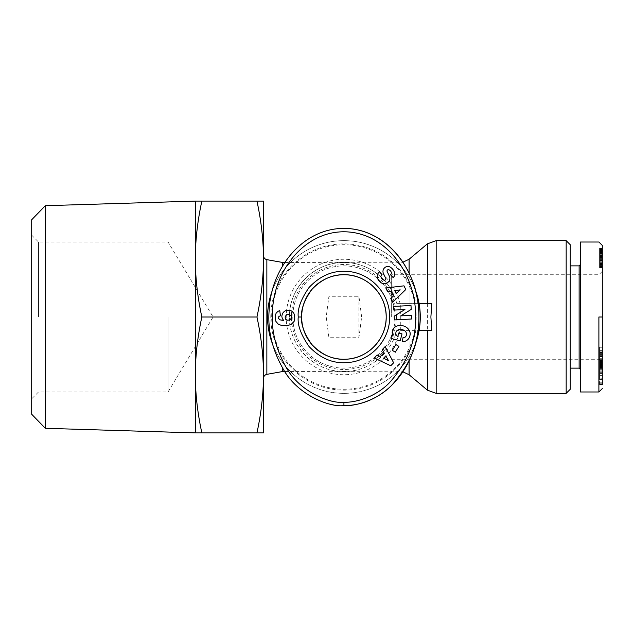 <?xml version="1.0" encoding="UTF-8"?>
<svg xmlns="http://www.w3.org/2000/svg" width="634" height="634" viewBox="0 0 634 634"><rect width="100%" height="100%" fill="white"/><g stroke="black" fill="none" stroke-linecap="round" stroke-linejoin="round"><path stroke-width="0.48" stroke-dasharray="3.17 2.38" d="M415.365 290.047A76.349 76.349 0 0 0 272.493 290.047M415.793 303.369L396.733 303.369C390.98 279.832 368.156 262.151 343.929 262.46C314.773 261.85 288.779 287.852 289.389 317C288.779 346.148 314.773 372.15 343.929 371.54C368.156 371.849 390.98 354.168 396.733 330.631L418.321 330.631L419.217 317L418.321 303.369L415.793 303.369A73.148 73.148 0 0 0 270.781 317A73.148 73.148 0 0 0 415.793 330.631M566.17 393.349L566.17 240.651M396.733 303.369A54.54 54.54 0 0 0 289.389 317A54.54 54.54 0 0 1 396.733 303.369L431.786 303.369M431.786 330.631L396.733 330.631A54.54 54.54 0 0 1 289.389 317M420.279 317A76.349 76.349 0 0 1 343.929 393.349A76.349 76.349 0 0 1 267.572 317A76.349 76.349 0 0 1 343.929 240.651A76.349 76.349 0 0 1 420.279 317A76.349 76.349 0 0 0 343.929 240.651A76.349 76.349 0 0 0 267.572 317M282.574 266.042L282.574 262.46M361.649 317L358.923 296.276L328.927 296.276L326.201 317L328.927 337.724L358.923 337.724L361.649 317M598.892 317L598.892 391.986L598.892 317M391.646 317L391.646 274.736L391.646 317M599.574 378.355L599.574 364.035L599.574 379.584L599.574 378.355L602.3 378.355L602.3 379.584L602.3 377.975L599.574 377.975M602.3 372.673L599.574 372.673M602.3 369.329L599.574 369.329M602.3 366.23L599.574 366.23M602.3 375.352L599.574 375.352M599.574 352.155L599.574 367.831L599.574 352.155M602.3 351.117L602.3 367.831L602.3 351.117L599.574 351.117M602.3 364.082L599.574 364.082M602.3 367.015L599.574 367.015M602.3 366.159L599.574 366.159M602.3 257.436L602.3 261.303L599.574 261.295L599.574 248.251L599.574 267.857L599.574 260.645L599.574 261.295L602.3 261.295L602.3 248.251L602.3 257.436L599.574 257.436M570.259 368.132L570.259 265.868L570.259 368.132M579.119 368.132L579.119 265.868M580.482 369.495L580.482 264.505L580.482 369.495M580.482 391.986L580.482 242.014M405.284 336.987A2.385 2.385 0 0 1 403.058 337.55L402.273 341.354A5.88 5.88 0 0 0 405.063 341.314A9.09 7.711 12.7 0 0 409.707 336.456L409.984 335.402A9.09 7.529 14.6 0 0 403.081 325.828A9.09 7.529 14.6 0 0 392.391 330.829A9.09 7.529 14.6 0 0 393.159 335.925L391.63 335.869L390.964 338.413L400.197 340.815L402.004 333.888L398.723 333.032L397.811 336.535A7.354 6.166 -57.1 0 1 397.74 336.488A7.354 6.166 -57.1 0 1 396.25 335.029A5.413 4.335 14.8 0 1 395.941 332.374A5.413 4.335 14.8 0 1 399.602 329.426A4.882 2.726 12.3 0 1 404.904 330.853A5.405 4.462 15.7 0 1 406.378 335.22A5.405 4.462 15.7 0 1 405.284 336.987M379.084 272.192A6.808 5.793 49.1 0 0 378.046 279.459A7.267 5.064 -129.7 0 0 381.85 283.168A6.8 5.801 -129.7 0 0 386.582 283.358A4.961 3.043 -40.3 0 0 389.181 280.965A6.808 5.817 49.7 0 0 389.553 280.022A4.771 4.771 0 0 0 389.403 276.21L387.144 271.534A1.268 1.268 0 0 1 388.325 269.712A2.734 1.886 -130.3 0 1 390.94 271.518A2.734 1.886 -130.3 0 1 390.837 274.213L390.378 274.601L393.088 277.51A6.522 4.89 41.5 0 0 393.777 276.899A6.522 4.89 41.5 0 0 393.944 271.17A30.345 16.508 -46.9 0 0 391.899 268.372A30.345 16.508 -46.9 0 0 391.012 267.635A6.419 4.898 -117.3 0 0 385.947 266.866A6.419 4.898 -117.3 0 0 385.868 266.906A4.961 3.836 -40.3 0 0 383.618 268.974A6.475 5.516 -130.3 0 0 382.999 270.884A4.771 4.771 0 0 0 383.443 273.555L385.757 278.326A1.268 1.268 0 0 1 385.06 280.069A3.075 2.045 -130.3 0 1 381.7 278.524A3.075 2.045 -130.3 0 1 381.486 275.14L382.009 274.704L379.544 271.804L379.132 272.152A6.808 5.793 49.1 0 0 379.084 272.192M288.232 310.248A7.679 7.679 0 0 0 284.365 311.294L282.479 313.418L281.805 316.207L282.265 318.514L283.691 320.447L280.276 319.908L278.595 318.577L278.857 316.477L280.418 315.795L279.76 310.557L277.985 311.334L276.147 313.156L275.322 315.455L275.219 318.585L275.925 321.43L278.334 324.22L281.702 325.504L286.077 325.765L291.014 324.6L294.121 321.406L294.747 318.577L294.58 315.209L293.74 313.045L291.64 311.048A7.679 7.679 0 0 0 288.232 310.248M395.053 317A51.132 51.132 0 0 0 343.929 265.868A51.132 51.132 0 0 0 292.797 317A51.132 51.132 0 0 0 343.929 368.132A51.132 51.132 0 0 0 395.053 317A51.132 51.132 0 0 0 343.929 265.868A51.132 51.132 0 0 0 292.797 317A51.132 51.132 0 0 0 343.929 368.132A51.132 51.132 0 0 0 395.053 317M396.424 317A52.495 52.495 0 0 1 343.929 369.495A52.495 52.495 0 0 1 291.434 317A52.495 52.495 0 0 1 343.929 264.505A52.495 52.495 0 0 1 396.424 317M343.929 228.375A88.625 74.986 90 0 0 268.935 317A88.625 74.986 90 0 0 343.929 405.625M272.485 343.937A76.349 76.349 0 0 0 415.373 343.937M416.189 317A72.26 72.26 0 0 1 343.929 389.26A72.26 72.26 0 0 1 271.669 317A72.26 72.26 0 0 1 343.929 244.74A72.26 72.26 0 0 1 416.189 317M263.482 374.948L263.482 201.105L256.96 201.105C261.271 221.06 263.443 240.373 263.482 259.052C263.443 277.732 261.271 297.045 256.96 317C261.271 336.955 263.443 356.268 263.482 374.948C263.443 393.627 261.271 412.94 256.96 432.895L263.482 432.895L263.482 374.948M195.312 374.948C195.351 356.316 197.523 337.003 201.842 317C197.523 296.997 195.351 277.684 195.312 259.052L195.312 432.895L201.842 432.895C197.523 412.892 195.351 393.579 195.312 374.948M195.312 201.105L195.312 259.052C195.351 240.421 197.523 221.107 201.842 201.105L195.312 201.105M45.331 205.701L45.331 428.299M31.7 414.248L31.7 219.752M168.042 317L168.042 391.986L168.042 317M38.516 317L38.516 242.014L38.516 317M282.574 371.54L282.574 367.958M201.842 201.105L256.96 201.105M201.842 317L256.96 317M201.842 432.895L256.96 432.895M285.07 317.674L285.776 315.249L287.567 314.44L290.15 314.844L291.497 316.834L291.236 318.72L289.286 320.146L286.623 319.98L285.07 317.674M374.195 358.02L390.774 365.763L393.619 362.791L385.163 346.576L382.27 349.596L384.022 352.702L380.321 356.562L377.127 354.953L374.195 358.02M385.821 355.896L388.515 360.683L383.594 358.21L385.821 355.896M404.944 309.511L394.182 316.152L394.38 319.916L411.704 318.997L411.514 315.328L400.704 315.898L411.204 309.416L410.998 305.509L393.666 306.42L393.865 310.097L404.944 309.511M395.307 352.203L398.889 346.402L395.909 344.555L392.319 350.356L395.307 352.203M392.597 302.275L405.752 289.572L404.001 285.847L385.837 287.947L387.62 291.727L391.146 291.204L393.421 296.038L390.782 298.44L392.597 302.275M394.768 290.665L400.205 289.857L396.139 293.566L394.768 290.665M570.259 244.74L570.259 389.26M602.3 271.328L602.3 362.672L602.3 271.328L598.892 274.736L391.646 274.736M602.3 378.015L599.574 378.015L599.574 367.252L599.574 384.775L602.3 384.775L602.3 245.421M602.3 363.845L602.3 347.266L602.3 366.69L602.3 363.845L599.574 363.845L599.574 366.69L599.574 347.266L599.574 363.845M602.3 358.955L602.3 356.039L602.3 358.947L599.574 358.947L602.3 358.955M602.3 376.105L599.574 376.105L602.3 376.128M602.3 371.96L602.3 365.398L602.3 371.96L599.574 371.96L599.574 365.398L599.574 371.96M602.3 378.823L602.3 358.907L602.3 378.823L599.574 378.823L599.574 358.907L599.574 378.823M602.3 264.719L599.574 264.719M602.3 256.699L599.574 256.699M602.3 256.073L599.574 256.073L602.3 256.057M602.3 255.55L599.574 255.55M602.3 255.177L599.574 255.177M602.3 254.955L599.574 254.955M602.3 254.876L599.574 254.876M602.3 254.892L599.574 254.892M602.3 255.034L599.574 255.034M602.3 255.336L599.574 255.336M602.3 255.518L599.574 255.518M602.3 256.762L599.574 256.762M602.3 256.572L599.574 256.572M602.3 255.248L599.574 255.248M602.3 254.171L599.574 254.171M602.3 253.346L599.574 253.346M602.3 252.768L599.574 252.768M602.3 252.221L599.574 252.221M602.3 251.674L599.574 251.674M602.3 251.484L599.574 251.484L602.3 251.516M602.3 251.936L599.574 251.936L602.3 251.936M602.3 252.443L599.574 252.443M602.3 253.489L599.574 253.489M602.3 252.839L599.574 252.839M602.3 251.056L599.574 251.056M602.3 250.311L599.574 250.311M602.3 249.796L599.574 249.796M602.3 249.225L599.574 249.225M602.3 248.766L599.574 248.766M602.3 248.591L599.574 248.591M602.3 248.393L599.574 248.393L602.3 248.425M602.3 248.282L599.574 248.282L602.3 248.29M602.3 248.251L599.574 248.251M602.3 248.655L599.574 248.655M602.3 248.996L599.574 248.996M602.3 249.447L599.574 249.447M602.3 249.978L599.574 249.978M602.3 250.62L599.574 250.62M602.3 250.771L599.574 250.771M602.3 251.413L599.574 251.413M602.3 252.126L599.574 252.126M602.3 252.926L599.574 252.926M602.3 253.822L599.574 253.822M602.3 254.773L599.574 254.773M602.3 255.819L599.574 255.819M602.3 256.952L599.574 256.952M602.3 258.141L602.3 264.568L602.3 258.141L599.574 258.157L599.574 260.645L599.574 258.141L602.3 258.141L599.574 258.141M602.3 259.147L599.574 259.147M602.3 260.233L599.574 260.233M602.3 261.248L599.574 261.248M602.3 262.175L599.574 262.175M602.3 263.023L599.574 263.023M602.3 263.784L599.574 263.784M602.3 264.085L599.574 264.085M602.3 264.98L599.574 264.98M602.3 265.733L599.574 265.733M602.3 266.375L599.574 266.375M602.3 266.89L599.574 266.89M602.3 267.191L599.574 267.191M602.3 267.477L599.574 267.477M602.3 267.699L599.574 267.699M602.3 267.817L599.574 267.817L602.3 267.81M602.3 267.857L599.574 267.857L602.3 267.857M602.3 267.651L599.574 267.651M602.3 267.397L599.574 267.397M602.3 267.057L599.574 267.057M602.3 266.811L599.574 266.811M602.3 266.232L599.574 266.232M602.3 265.543L599.574 265.543M602.3 258.323L599.574 258.323L602.3 258.323M602.3 258.846L599.574 258.846L602.3 258.846M602.3 258.965L599.574 258.965L602.3 258.965M602.3 259.702L599.574 259.702L602.3 259.702M602.3 260.645L599.574 260.645L602.3 260.645M602.3 262.357L599.574 262.357L602.3 262.357M602.3 263.221L599.574 263.221L602.3 263.221M602.3 263.696L599.574 263.696L602.3 263.696M602.3 264.307L599.574 264.307L602.3 264.307M602.3 264.568L599.574 264.568L602.3 264.568M602.3 347.266L599.574 347.266M602.3 366.69L599.574 366.69M602.3 358.234L599.574 358.234M602.3 355.341L599.574 355.341M602.3 357.093L599.574 357.093M602.3 353.392L599.574 353.392M602.3 350.198L599.574 350.198M599.574 358.892L599.574 361.594L599.574 356.673L599.574 358.892L602.3 358.892L602.3 356.673L602.3 361.594L602.3 358.892M602.3 361.594L599.574 361.594M602.3 356.673L599.574 356.673M602.3 367.252L599.574 367.252M602.3 367.451L599.574 367.451M599.574 384.775L599.574 378.015M602.3 384.584L599.574 384.584M602.3 373.783L599.574 373.783M602.3 384.275L599.574 384.275M602.3 384.069L599.574 384.069M602.3 366.737L599.574 366.737M602.3 366.935L599.574 366.935M602.3 362.624L599.574 362.624M602.3 363.448L599.574 363.448M602.3 366.016L599.574 366.016M602.3 356.688L599.574 356.688M602.3 355.08L599.574 355.08M602.3 352.615L599.574 352.615M602.3 354.921L599.574 354.921M602.3 359.652L599.574 359.652M602.3 362.252L599.574 362.252M602.3 378.133L599.574 378.133M602.3 382.777L599.574 382.777M602.3 364.701L599.574 364.701M602.3 364.035L599.574 364.035M602.3 373.267L599.574 373.267L599.574 367.839L599.574 373.275L602.3 373.275L602.3 367.839L599.574 367.839L602.3 367.831L602.3 373.275M602.3 375.074L599.574 375.074M602.3 371.793L599.574 371.793M602.3 370.882L599.574 370.882M602.3 375.13L599.574 375.13M602.3 368.378L599.574 368.378M602.3 368.98L599.574 368.98M602.3 365.398L599.574 365.398M602.3 365.667L599.574 365.667M602.3 377.072L599.574 377.072M602.3 358.907L599.574 358.907M602.3 360.691L599.574 360.691M602.3 364.217L599.574 364.217M602.3 366.5L599.574 366.5M602.3 363.861L599.574 363.861M602.3 369.21L599.574 369.21M328.927 337.724L328.927 296.276M358.923 296.276L358.923 337.724M418.321 330.631L419.05 330.631M419.05 303.369L418.321 303.369M400.038 330.631A57.742 57.742 0 0 1 286.188 317A57.742 57.742 0 0 1 400.038 303.369M436.168 240.651L436.168 393.349M400.308 330.631L400.308 303.369M409.089 303.369L409.089 273.143M409.089 259.258L409.089 374.742M427.379 390.148L427.379 243.852M602.3 361.396L599.574 361.396M266.859 259.655L266.859 374.345M602.3 362.474L599.574 362.474M602.3 360.215L599.574 360.215M602.3 363.916L599.574 363.916M602.3 356.07L599.574 356.07M602.3 356.514L599.574 356.514M602.3 358.828L599.574 358.828M602.3 358.131L599.574 358.131M602.3 354.564L599.574 354.564M602.3 352.203L599.574 352.203M602.3 383.055L599.574 383.055M409.089 360.857L409.089 330.631M284.817 262.46L402.875 262.214M602.3 379.584L599.574 379.584M599.574 365.263L602.3 365.263M599.574 350.364L602.3 350.364M31.7 235.19L38.516 242.014L168.042 242.014L213.103 317L168.042 391.986L38.516 391.986L31.7 398.81M391.646 359.264L598.892 359.264L602.3 362.672M602.3 362.957L599.574 362.957M602.3 360.088L599.574 360.088M602.3 364.423L599.574 364.423M602.3 356.039L599.574 356.039M602.3 354.026L599.574 354.026M602.3 383.253L599.574 383.253M602.3 368.901L599.574 368.901M284.825 371.54L402.875 371.786"/><path stroke-width="0.95" d="M415.373 343.937A76.349 76.349 0 0 0 415.365 290.047M272.493 290.047A76.349 76.349 0 0 0 272.485 343.937M566.17 240.651L566.17 393.349L570.259 389.26L570.259 244.74L566.17 240.651L436.168 240.651L427.379 243.852L427.379 303.369M419.05 303.369L431.786 303.369L430.89 317L431.786 330.631L419.05 330.631M284.817 262.46L282.574 262.46L282.574 266.042M301.665 317C300.825 309.63 304.154 300.532 311.635 289.73C321.517 279.222 332.652 274.229 345.023 274.744C367.221 274.776 386.74 294.818 386.193 317C386.692 338.548 368.314 358.21 346.782 359.169C333.817 360.239 322.12 355.294 311.69 344.333C304.169 333.508 300.825 324.394 301.665 317A42.264 42.264 0 0 1 343.929 274.736A42.264 42.264 0 0 1 386.193 317A42.264 42.264 0 0 1 343.929 359.264A42.264 42.264 0 0 1 301.665 317L298.249 317C297.354 309.027 300.944 299.208 309.027 287.527C319.71 276.178 331.74 270.781 345.118 271.344C368.75 271.392 389.664 292.417 389.593 316.049C390.647 339.658 370.628 361.538 347.012 362.569C333.001 363.726 320.36 358.384 309.091 346.544C300.96 334.839 297.346 324.996 298.249 317M570.259 368.132L579.119 368.132L579.119 265.868L570.259 265.868M579.119 265.868L580.482 264.505M580.482 369.495L579.119 368.132M598.892 317L598.892 391.986L598.892 317L602.3 317L602.3 384.775M602.3 317L602.3 245.421L598.892 242.014L580.482 242.014L580.482 391.986L598.892 391.986L602.3 388.579M403.66 337.629A2.385 2.385 0 0 0 405.284 336.987A5.405 4.462 15.7 0 0 406.378 335.22A5.405 4.462 15.7 0 0 404.904 330.853A4.882 2.726 12.3 0 0 399.602 329.426A5.413 4.335 14.8 0 0 395.941 332.374A5.413 4.335 14.8 0 0 396.25 335.029A7.354 6.166 -57.1 0 0 397.74 336.488A7.354 6.166 -57.1 0 0 397.811 336.535L398.723 333.032L402.004 333.888L400.197 340.815L390.964 338.413L391.63 335.869L393.159 335.925A9.09 7.529 14.6 0 1 392.391 330.829A9.09 7.529 14.6 0 1 403.081 325.828A9.09 7.529 14.6 0 1 409.984 335.402L409.707 336.456A9.09 7.711 12.7 0 1 405.063 341.314A5.88 5.88 0 0 1 402.273 341.354L403.058 337.55A2.385 2.385 0 0 0 403.66 337.629M378.046 279.459A6.808 5.793 49.1 0 1 379.084 272.192A6.808 5.793 49.1 0 1 379.132 272.152L379.544 271.804L382.009 274.704L381.486 275.14A3.075 2.045 -130.3 0 0 381.7 278.524A3.075 2.045 -130.3 0 0 385.06 280.069A1.268 1.268 0 0 0 385.757 278.326L383.443 273.555A4.771 4.771 0 0 1 382.999 270.884A6.475 5.516 -130.3 0 1 383.618 268.974A4.961 3.836 -40.3 0 1 385.868 266.906A6.419 4.898 -117.3 0 1 385.947 266.866A6.419 4.898 -117.3 0 1 391.012 267.635A30.345 16.508 -46.9 0 1 391.899 268.372A30.345 16.508 -46.9 0 1 393.944 271.17A6.522 4.89 41.5 0 1 393.777 276.899A6.522 4.89 41.5 0 1 393.088 277.51L390.378 274.601L390.837 274.213A2.734 1.886 -130.3 0 0 390.94 271.518A2.734 1.886 -130.3 0 0 388.325 269.712A1.268 1.268 0 0 0 387.144 271.534L389.403 276.21A4.771 4.771 0 0 1 389.553 280.022A6.808 5.817 49.7 0 1 389.181 280.965A4.961 3.043 -40.3 0 1 386.582 283.358A6.8 5.801 -129.7 0 1 381.85 283.168A7.267 5.064 -129.7 0 1 378.046 279.459M284.365 311.294A7.679 7.679 0 0 1 291.64 311.048L293.74 313.045L294.58 315.209L294.747 318.577L294.121 321.406L291.014 324.6L286.077 325.765L281.702 325.504L278.334 324.22L275.925 321.43L275.219 318.585L275.322 315.455L276.147 313.156L277.985 311.334L279.76 310.557L280.418 315.795L278.857 316.477L278.595 318.577L280.276 319.908L283.691 320.447L282.265 318.514L281.805 316.207L282.479 313.418L284.365 311.294M343.929 228.375C300.492 228.509 270.583 270.98 269.165 310.129C267.5 329.87 272.137 349.429 283.073 368.79C296.752 394.403 329.244 407.504 343.929 405.625C354.66 406.307 376.461 400.878 391.646 385.369C410.372 364.526 419.462 342.059 418.916 317.951C420.611 276.337 390.457 228.708 343.929 228.375A88.625 74.986 90 0 1 418.916 317A88.625 74.986 90 0 1 343.929 405.625L343.929 402.218C354.081 402.852 374.718 397.764 389.26 382.928C407.25 362.941 415.999 341.274 415.508 317.919C417.085 277.795 388.349 232.591 344.777 231.79C303.432 231.204 273.92 272.097 272.565 310.351C270.972 329.474 275.441 348.359 285.982 367.015C299.208 391.661 330.076 403.985 343.929 402.218M263.482 374.948C263.443 356.268 261.271 336.955 256.96 317C261.271 297.045 263.443 277.732 263.482 259.052L263.482 432.895L256.96 432.895C261.271 412.94 263.443 393.627 263.482 374.948M195.312 374.948L195.312 201.105L201.842 201.105C197.523 221.107 195.351 240.421 195.312 259.052C195.351 277.684 197.523 296.997 201.842 317C197.523 337.003 195.351 356.316 195.312 374.948C195.351 393.579 197.523 412.892 201.842 432.895L195.312 432.895L195.312 374.948M45.331 205.701L31.7 219.752L31.7 414.248L45.331 428.299L45.331 205.701L195.312 201.105M282.574 367.958L282.574 371.54L266.859 374.345L266.859 259.655C264.774 259.116 263.649 257.776 263.482 255.629M263.482 201.105L263.482 259.052C263.443 240.373 261.271 221.06 256.96 201.105L263.482 201.105M201.842 201.105L256.96 201.105M201.842 317L256.96 317M201.842 432.895L256.96 432.895M390.774 365.763L374.195 358.02L377.127 354.953L380.321 356.562L384.022 352.702L382.27 349.596L385.163 346.576L393.619 362.791L390.774 365.763M394.182 316.152L404.944 309.511L393.865 310.097L393.666 306.42L410.998 305.509L411.204 309.416L400.704 315.898L411.514 315.328L411.704 318.997L394.38 319.916L394.182 316.152M398.889 346.402L395.307 352.203L392.319 350.356L395.909 344.555L398.889 346.402M405.752 289.572L392.597 302.275L390.782 298.44L393.421 296.038L391.146 291.204L387.62 291.727L385.837 287.947L404.001 285.847L405.752 289.572M285.07 316.992L285.776 319.417L287.567 320.225L290.15 319.821L291.497 317.832L291.236 315.946L289.286 314.519L286.623 314.686L285.07 316.992M388.515 360.683L385.821 355.896L383.594 358.21L388.515 360.683M400.205 289.857L394.768 290.665L396.139 293.566L400.205 289.857M427.379 330.631L427.379 390.148L436.168 393.349L436.168 240.651M409.089 273.143L409.089 259.258L427.379 243.852M427.379 390.148L409.089 374.742L409.089 360.857M402.875 262.214L409.089 259.258M282.574 262.46L266.859 259.655M266.859 374.345C264.774 374.884 263.649 376.224 263.482 378.371M45.331 428.299L195.312 432.895M282.574 371.54L284.825 371.54M409.089 374.742L402.875 371.786M436.168 393.349L566.17 393.349"/></g></svg>
